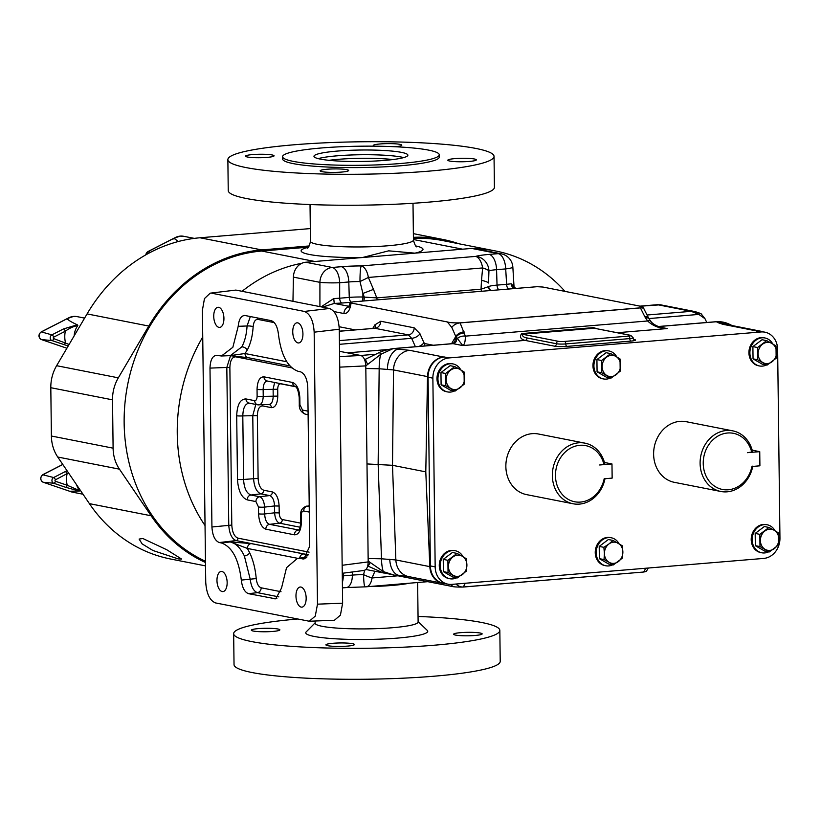 <?xml version="1.0" encoding="UTF-8"?>
<svg xmlns="http://www.w3.org/2000/svg" width="821" height="821" viewBox="0 0 821 821"><rect width="100%" height="100%" fill="white"/><g stroke="black" fill="none" stroke-linecap="round" stroke-linejoin="round"><path stroke-width="1.23" d="M297.715 322.858A10.098 5.039 85.2 0 1 302.908 333.172A10.098 5.039 85.2 0 1 298.68 342.952A10.098 5.039 85.2 0 1 297.961 342.911A10.098 5.039 85.2 0 1 292.769 332.587A10.098 5.039 85.2 0 1 296.997 322.817A10.098 5.039 85.2 0 1 297.715 322.858M218.714 307.321A10.098 5.039 85.2 0 1 223.907 317.635A10.098 5.039 85.2 0 1 219.669 327.415A10.098 5.039 85.2 0 1 218.95 327.374A10.098 5.039 85.2 0 1 213.758 317.05A10.098 5.039 85.2 0 1 217.996 307.28A10.098 5.039 85.2 0 1 218.714 307.321M221.937 571.508A10.098 5.039 85.2 0 1 227.13 581.832A10.098 5.039 85.2 0 1 222.901 591.602A10.098 5.039 85.2 0 1 222.183 591.561A10.098 5.039 85.2 0 1 216.99 581.247A10.098 5.039 85.2 0 1 221.218 571.467A10.098 5.039 85.2 0 1 221.937 571.508M300.948 587.056A10.098 5.039 85.2 0 1 306.141 597.37A10.098 5.039 85.2 0 1 301.902 607.14A10.098 5.039 85.2 0 1 301.194 607.099A10.098 5.039 85.2 0 1 295.991 596.785A10.098 5.039 85.2 0 1 300.229 587.015A10.098 5.039 85.2 0 1 300.948 587.056M619.055 543.738A14.265 12.233 101.1 0 0 611.265 537.776A14.265 12.233 101.1 0 0 608.34 537.611A14.265 12.233 101.1 0 0 596.262 551.096A14.265 12.233 101.1 0 0 605.754 565.761A14.265 12.233 101.1 0 0 608.679 565.926A14.265 12.233 101.1 0 0 612.702 564.807M605.754 565.761L604.8 565.566A14.265 12.233 -78.9 0 1 595.307 550.901A14.265 12.233 -78.9 0 1 607.376 537.427A14.265 12.233 -78.9 0 1 610.301 537.591L611.265 537.776M730.433 325.239L716.969 321.709L657.58 326.635M365.797 365.879L380.667 354.374L393.146 348.586C386.691 349.746 382.073 351.06 379.312 352.517L379.312 352.517A7.132 0.8 68.6 0 1 380.667 354.374A19.016 4.823 91.1 0 0 379.169 368.762L393.526 369.922L427.515 376.603L425.791 471.859L392.5 465.312L395.855 559.943L429.835 566.634A19.016 16.307 101.1 0 0 442.56 583.259A19.016 16.307 101.1 0 0 444.633 583.515M368.177 561.071L383.315 571.59L394.203 575.131L382.247 572.463A7.132 1.375 -72.1 0 0 383.315 571.59A19.016 4.823 -88.9 0 1 381.488 558.793L395.855 559.943A19.016 16.307 -78.9 0 0 408.581 576.578L399.714 575.49A19.016 11.432 -85.4 0 1 389.759 559.234M394.203 575.131L399.714 575.49A19.016 11.432 -85.4 0 0 401.469 575.408M297.828 558.362L247.378 548.438L230.28 541.932L251.134 543.594L303.442 553.888L307.854 555.591M278.822 596.867L257.414 592.649C253.586 591.243 251.175 586.717 250.169 579.062L244.371 555.971C240.409 547.833 235.719 543.153 230.28 541.932L221.434 542.968C232.086 546.786 238.706 559.163 241.302 580.098C242.246 587.764 244.668 592.29 248.568 593.686L275.743 598.848L281.541 588.01L286.539 567.66L297.376 558.424L306.756 557.243M216.159 355.308L221.475 355.986L230.352 355.647L241.815 346.873C244.802 341.331 246.557 334.363 247.07 325.978A4.567 1.088 -176.6 0 1 253.145 326.737C252.54 336.107 250.569 343.886 247.224 350.074L244.997 353.523L229.972 355.657M463.075 556.72A14.265 12.233 101.1 0 0 455.286 550.758A14.265 12.233 101.1 0 0 452.361 550.593A14.265 12.233 101.1 0 0 440.292 564.078A14.265 12.233 101.1 0 0 449.785 578.743A14.265 12.233 101.1 0 0 452.71 578.897A14.265 12.233 101.1 0 0 456.733 577.789M455.286 550.758L454.331 550.563A14.265 12.233 101.1 0 0 451.406 550.409A14.265 12.233 101.1 0 0 439.338 563.883A14.265 12.233 101.1 0 0 448.83 578.548L449.785 578.743M460.797 369.891A14.265 12.233 101.1 0 0 453.007 363.929A14.265 12.233 101.1 0 0 450.082 363.775A14.265 12.233 101.1 0 0 438.014 377.25A14.265 12.233 101.1 0 0 447.507 391.915A14.265 12.233 101.1 0 0 450.431 392.079A14.265 12.233 101.1 0 0 454.444 390.96M453.007 363.929L452.053 363.744A14.265 12.233 101.1 0 0 449.128 363.58A14.265 12.233 101.1 0 0 437.049 377.065A14.265 12.233 101.1 0 0 446.542 391.73L447.507 391.915M775.024 530.756A14.265 12.233 101.1 0 0 767.235 524.793A14.265 12.233 101.1 0 0 764.31 524.629A14.265 12.233 101.1 0 0 752.231 538.114A14.265 12.233 101.1 0 0 761.724 552.779A14.265 12.233 101.1 0 0 764.649 552.943A14.265 12.233 101.1 0 0 768.672 551.825M767.235 524.793L766.27 524.609A14.265 12.233 101.1 0 0 763.345 524.445A14.265 12.233 101.1 0 0 751.277 537.929A14.265 12.233 101.1 0 0 760.769 552.595L761.724 552.779M772.735 343.937A14.265 12.233 101.1 0 0 764.946 337.975A14.265 12.233 101.1 0 0 762.021 337.811A14.265 12.233 101.1 0 0 749.953 351.296A14.265 12.233 101.1 0 0 759.446 365.961A14.265 12.233 101.1 0 0 762.37 366.115A14.265 12.233 101.1 0 0 766.383 365.006M764.946 337.975L763.992 337.78A14.265 12.233 101.1 0 0 761.067 337.626A14.265 12.233 101.1 0 0 748.988 351.101A14.265 12.233 101.1 0 0 758.491 365.766L759.446 365.961M616.766 356.909A14.265 12.233 101.1 0 0 608.977 350.957A14.265 12.233 101.1 0 0 606.052 350.793A14.265 12.233 101.1 0 0 593.983 364.267A14.265 12.233 101.1 0 0 603.476 378.933A14.265 12.233 101.1 0 0 606.401 379.097A14.265 12.233 101.1 0 0 610.413 377.988M608.977 350.957L608.022 350.762A14.265 12.233 101.1 0 0 605.098 350.608A14.265 12.233 101.1 0 0 593.019 364.083A14.265 12.233 101.1 0 0 602.511 378.748L603.476 378.933M732.743 430.851L686.253 421.707A30.89 26.498 101.1 0 0 653.619 454.239A30.89 26.498 101.1 0 0 674.328 482.327L720.817 491.471A30.89 26.498 -78.9 0 1 700.108 463.383A30.89 26.498 -78.9 0 1 732.743 430.851A30.89 26.498 -78.9 0 1 752.641 451.909L747.428 452.679L759.743 451.663L752.21 450.175M752.754 466.41A30.89 26.498 -78.9 0 1 720.817 491.471M584.983 443.155L538.494 434.011A30.89 26.498 101.1 0 0 505.859 466.533A30.89 26.498 101.1 0 0 526.569 494.622L573.058 503.766A30.89 26.498 -78.9 0 1 552.348 475.677A30.89 26.498 -78.9 0 1 584.983 443.155A30.89 26.498 -78.9 0 1 604.882 464.204L599.669 464.984L611.973 463.957L604.441 462.469M604.995 478.705A30.89 26.498 -78.9 0 1 573.058 503.766M435.171 566.87A19.016 16.307 101.1 0 0 447.917 584.162L443.124 583.218A19.016 16.307 -78.9 0 1 430.378 565.926L435.171 566.87L432.872 378.163L428.069 377.219A19.016 16.307 -78.9 0 1 444.264 356.981L443.699 357.022A19.016 16.307 101.1 0 0 427.515 376.603M447.917 584.162A19.016 16.307 101.1 0 0 451.817 584.378L763.766 558.413A19.016 16.307 101.1 0 0 779.95 538.176L777.641 349.469A19.016 16.307 101.1 0 0 764.895 332.177A19.016 16.307 101.1 0 0 760.995 331.961L756.203 331.017A19.016 16.307 -78.9 0 1 760.102 331.232L764.895 332.177M444.264 356.981L449.056 357.925L760.995 331.961M449.056 357.925A19.016 16.307 101.1 0 0 432.872 378.163M430.378 565.926L428.069 377.219M603.999 464.604A28.602 24.538 101.1 0 0 565.782 451.55A28.602 24.538 101.1 0 0 566.346 498.162A28.602 24.538 101.1 0 0 604.174 478.787L612.148 478.109L611.973 463.957M604.174 478.787L605.056 478.397M751.759 452.299A28.602 24.538 101.1 0 0 713.541 439.256A28.602 24.538 101.1 0 0 714.116 485.868A28.602 24.538 101.1 0 0 751.933 466.492L759.907 465.815L759.743 451.663M751.933 466.492L752.816 466.102M611.029 378.112L620.183 371.215L620.04 358.972L615.863 356.386L610.732 353.615L601.588 360.501L601.731 372.755L611.029 378.112L606.38 377.188L597.072 371.831L601.731 372.755M597.072 371.831L596.929 359.588L601.588 360.501M596.929 359.588L606.072 352.702L610.732 353.615M615.863 356.386A10.683 9.164 -78.9 0 1 620.594 365.191A10.683 9.164 -78.9 0 1 616.089 374.756A10.683 9.164 -78.9 0 1 606.863 375.525A10.683 9.164 101.1 0 1 602.142 366.72A10.683 9.164 -78.9 0 1 606.637 357.156A10.683 9.164 -78.9 0 1 615.863 356.386M767.009 365.129L776.153 358.233L776.009 345.99L771.832 343.404L766.701 340.633L757.557 347.529L757.701 359.772L767.009 365.129L762.35 364.216L753.042 358.859L757.701 359.772M753.042 358.859L752.898 346.606L757.557 347.529M752.898 346.606L762.052 339.72L766.701 340.633M771.832 343.404A10.683 9.164 -78.9 0 1 776.563 352.209A10.683 9.164 -78.9 0 1 772.058 361.774A10.683 9.164 -78.9 0 1 762.832 362.543A10.683 9.164 101.1 0 1 758.111 353.748A10.683 9.164 -78.9 0 1 762.606 344.173A10.683 9.164 -78.9 0 1 771.832 343.404M769.287 551.948L778.441 545.062L778.287 532.808L774.121 530.233L768.99 527.462L759.836 534.348L759.989 546.591L769.287 551.948L764.628 551.035L755.33 545.678L759.989 546.591M755.33 545.678L755.176 533.434L759.836 534.348M755.176 533.434L764.33 526.538L768.99 527.462M774.121 530.233A10.683 9.164 -78.9 0 1 778.842 539.028A10.683 9.164 -78.9 0 1 774.347 548.602A10.683 9.164 -78.9 0 1 765.121 549.362A10.683 9.164 101.1 0 1 760.39 540.567A10.683 9.164 -78.9 0 1 764.895 531.002A10.683 9.164 -78.9 0 1 774.121 530.233M455.06 391.083L464.214 384.197L464.07 371.954L459.893 369.368L454.762 366.597L445.608 373.483L445.762 385.737L455.06 391.083L450.401 390.17L441.103 384.813L445.762 385.737M441.103 384.813L440.959 372.57L445.608 373.483M440.959 372.57L450.103 365.673L454.762 366.597M459.893 369.368A10.683 9.164 -78.9 0 1 464.624 378.163A10.683 9.164 -78.9 0 1 460.119 387.738A10.683 9.164 -78.9 0 1 450.893 388.507A10.683 9.164 101.1 0 1 446.172 379.702A10.683 9.164 -78.9 0 1 450.667 370.138A10.683 9.164 -78.9 0 1 459.893 369.368M457.348 577.912L466.502 571.016L466.349 558.773L462.182 556.186L457.051 553.416L447.897 560.312L448.04 572.555L457.348 577.912L452.689 576.989L443.391 571.642L448.04 572.555M443.391 571.642L443.237 559.388L447.897 560.312M443.237 559.388L452.392 552.502L457.051 553.416M462.182 556.186A10.683 9.164 -78.9 0 1 466.903 564.992A10.683 9.164 -78.9 0 1 462.408 574.556A10.683 9.164 -78.9 0 1 453.182 575.326A10.683 9.164 101.1 0 1 448.451 566.521A10.683 9.164 -78.9 0 1 452.956 556.956A10.683 9.164 -78.9 0 1 462.182 556.186M280.679 383.664A3.417 2.935 -78.9 0 1 280.679 383.818C278.832 383.838 277.837 385.644 277.693 389.246L277.775 396.102C277.457 403.758 275.333 407.606 271.412 407.647L262.679 405.933C259.395 405.964 257.62 409.186 257.353 415.611L258.112 478.397C258.543 484.954 260.411 488.895 263.705 490.219L272.439 491.943A3.417 2.935 -78.9 0 1 269.637 495.576L260.904 493.852C256.614 492.097 254.161 486.915 253.535 478.294L252.776 415.508L255.813 404.435M268.518 404.496C271.453 404.455 273.013 401.633 273.198 395.999L273.116 389.144L274.635 382.473M267.82 381.036C264.865 381.077 263.305 383.9 263.141 389.523L277.693 389.246M249.82 403.152C245.417 403.203 243.078 407.452 242.8 415.888A4.567 0.554 179.3 0 1 236.705 415.754C237.166 404.609 240.255 399.006 245.961 398.944L254.695 400.658C256.193 400.648 257.004 399.18 257.127 396.245A4.567 0.554 -0.7 0 0 263.233 396.389L277.775 396.102M254.695 400.658A4.567 3.91 101.1 0 0 257.753 404.815L269.114 404.537A3.417 2.935 -78.9 0 1 271.412 407.647M272.439 491.943C276.379 493.524 278.606 498.234 279.119 506.044L274.542 505.941C274.224 500.194 272.582 496.736 269.637 495.576L259.672 496.736C262.494 497.916 264.136 501.374 264.578 507.111A4.567 0.554 179.3 0 1 258.482 506.978L255.926 501.58L247.193 499.866C241.456 497.557 238.223 490.712 237.474 479.331L236.705 415.754M279.119 506.044L279.202 512.909L274.625 512.807L274.542 505.941L264.578 507.111L264.67 513.967C264.967 519.724 266.599 523.182 269.575 524.342A4.567 3.91 101.1 0 0 265.819 529.186C261.54 527.451 259.118 522.341 258.564 513.833L258.482 506.978M279.202 512.909C279.438 516.583 280.484 518.8 282.342 519.539A3.417 2.935 -78.9 0 1 279.53 523.172C276.687 522.002 275.056 518.544 274.625 512.807L264.67 513.967A4.567 0.554 179.3 0 1 258.564 513.833M257.127 396.245L257.045 389.39A4.567 0.554 -0.7 0 0 263.141 389.523L263.233 396.389C262.915 402.013 261.355 404.845 258.553 404.876L259.097 404.917M248.958 403.09L257.753 404.815A4.567 3.91 101.1 0 0 258.553 404.876M257.353 415.611L242.8 415.888L243.58 479.464C244.063 488.095 246.516 493.277 250.939 495.022A4.567 3.91 101.1 0 0 247.193 499.866M300.117 527.226L279.53 523.172L269.575 524.342L298.741 530.017M298.916 529.997L298.659 530.089C299.603 529.802 300.291 527.092 300.732 521.982A4.567 0.554 -0.7 0 0 301.358 522.248C301.009 530.582 298.7 534.769 294.441 534.81L265.819 529.186M309.219 505.777L307.454 506.136A4.567 3.91 101.1 0 0 303.708 510.98C302.21 510.99 301.399 512.468 301.276 515.393L301.358 522.248M257.045 389.39C257.394 381.067 259.693 376.88 263.962 376.829L292.574 382.463C296.863 384.187 299.285 389.298 299.839 397.805L299.922 404.671L302.477 410.059A4.567 3.91 101.1 0 0 305.535 414.205L308.111 414.718M299.922 404.671A4.567 0.554 179.3 0 1 299.296 404.394C298.998 409.094 301.071 412.368 305.535 414.205M299.839 397.805A4.567 0.554 179.3 0 1 299.213 397.538L299.296 404.394M292.574 382.463A4.567 3.91 101.1 0 0 295.57 386.599C297.264 387.748 298.485 391.401 299.213 397.538M263.962 376.829A4.567 3.91 101.1 0 0 267.02 380.985L295.632 386.609M245.961 398.944A4.567 3.91 101.1 0 0 249.02 403.09M258.112 478.397L243.58 479.464A4.567 0.554 179.3 0 1 237.474 479.331M263.705 490.219A3.417 2.935 -78.9 0 1 260.904 493.852L250.939 495.022L259.672 496.736A4.567 3.91 101.1 0 0 255.926 501.58M298.875 529.873L298.187 529.966A4.567 3.91 101.1 0 0 294.441 534.81M300.732 521.982L300.65 515.116A4.567 0.554 -0.7 0 0 301.276 515.393M257.661 317.984A4.567 3.91 -78.9 0 1 257.876 319.4C255.239 319.307 253.658 321.76 253.145 326.737M306.233 557.798L300.589 558.537L303.873 558.988L309.712 546.211L307.772 387.338C307.218 378.717 304.755 373.534 300.414 371.78L298.3 371.369C287.648 367.541 281.028 355.165 278.442 334.229C277.488 326.573 275.066 322.037 271.176 320.642L245.171 315.531C241.282 315.397 238.962 318.989 238.203 326.317L247.07 325.978L250.333 316.547M291.691 367.839L235.76 356.837C232.138 356.878 230.167 360.44 229.87 367.531L226.822 367.459L230.527 355.709M229.87 367.531L231.799 525.081C232.271 532.326 234.334 536.688 237.977 538.155A2.278 1.96 -78.9 0 1 236.109 540.577C231.799 538.822 229.346 533.629 228.751 525.019L226.822 367.459L209.991 368.106L211.931 526.99C212.495 535.61 214.948 540.793 219.289 542.548L221.434 542.968M241.302 580.098L256.224 578.569C256.86 583.782 258.512 586.861 261.16 587.805L281.028 591.715M248.568 593.686L257.414 592.649A4.567 3.91 101.1 0 0 261.16 587.805M302.107 557.808L307.013 556.925M299.716 558.116A4.567 3.91 -78.9 0 1 303.442 553.888M244.371 555.971A4.567 2.371 154.7 0 0 249.707 552.79L247.378 548.438A4.567 3.91 -78.9 0 1 251.134 543.594M286.673 361.722L244.997 353.523A4.567 3.91 101.1 0 0 248.065 357.679L289.741 365.879M245.171 315.531L244.319 315.459M221.475 355.986L232.856 347.283L238.203 326.317M217.001 355.38C212.68 355.421 210.34 359.67 209.991 368.106M300.589 558.537L297.376 558.424M374.92 571.262L372.036 577.963A14.45 2.658 -155.3 0 1 363.58 574.669L364.616 570.359M427.823 581.668L366.217 586.799A14.45 14.45 0 0 1 365.017 586.851A14.45 1.457 -90 0 1 363.58 574.669A18.524 2.258 179.3 0 0 352.383 575.1L352.404 571.97M210.197 293.169L235.873 290.08L210.197 293.169L204.47 298.587L202.407 310.194L205.732 582.192C206.482 593.686 209.755 600.603 215.543 602.932L309.271 621.23L315.274 616.099L317.491 604.164L342.624 603.199L340.417 615.145L334.414 620.266L309.271 621.23M235.873 290.08L329.467 308.491C335.266 310.82 338.529 317.737 339.278 329.231L314.166 332.177L317.491 604.164M314.166 332.177C313.417 320.683 310.143 313.766 304.355 311.426L329.467 308.491M211.767 293.22L304.355 311.426M204.655 524.988A161.624 138.646 -78.9 0 1 202.366 337.647A14.45 12.397 -78.9 0 1 202.736 337.031A161.624 138.646 -78.9 0 0 205.045 525.563A14.45 12.397 -78.9 0 1 204.655 524.988L205.034 525.06M373.483 289.392L368.372 277.447A14.45 0.523 154.4 0 1 359.998 281.541L362.892 293.456L362.903 297.017L376.767 297.89L373.483 289.392L362.892 293.456L364.278 297.038A4.567 1.16 -88.9 0 1 363.785 300.968M377.342 299.839A4.567 2.278 -94.8 0 1 376.767 297.89L481.034 289.208L488.341 286.714A4.567 4.382 -115.5 0 0 490.445 290.429M481.609 291.168A4.567 2.278 -94.8 0 1 481.034 289.208L481.496 280.402A14.45 3.602 3 0 1 488.536 282.999L488.947 270.807A14.45 4.187 7.9 0 0 482.645 267.944L368.372 277.447A14.45 7.215 85.2 0 0 361.281 265.932A14.45 1.457 90 0 0 359.998 281.541A18.524 2.258 179.3 0 0 348.802 281.972L349.264 297.407L339.668 298.208A4.567 2.278 -94.8 0 0 342.029 303.031L350.393 302.333M481.496 280.402L482.645 267.944A14.45 7.215 85.2 0 0 475.554 256.419A14.45 13.126 73.8 0 1 488.947 270.807A18.524 2.258 -0.7 0 1 496.572 269.678L497.033 285.113A4.567 2.278 -94.8 0 0 498.881 289.731M339.278 329.231L342.624 603.199M491.009 290.388A4.567 4.382 -115.5 0 1 488.7 286.55A17.99 2.196 179.3 0 1 497.033 285.113L506.629 284.312A4.567 2.278 -94.8 0 0 508.486 288.93M342.295 575.962A14.45 2.442 -1.4 0 0 343.26 575.86L352.383 575.1A14.45 7.215 -94.8 0 1 346.298 587.569L342.439 587.887M339.309 331.171L374.951 328.297L408.365 334.865L411.649 338.314A6.845 3.643 156 0 0 419.942 333.737L414.195 327.825L380.77 321.247L374.858 324.87L372.806 328.379M319.913 306.613L319.923 282.342A14.45 12.397 -78.9 0 1 332.228 267.461L305.699 262.248A14.45 12.397 -78.9 0 0 293.405 277.118L319.923 282.342A14.45 1.078 0 0 0 339.678 282.732L348.802 281.972A14.45 7.215 85.2 0 0 341.351 266.702L332.228 267.461A14.45 7.215 85.2 0 1 339.678 282.732L339.668 298.208L333.757 298.557L334.239 303.431L342.029 303.031M322.499 307.116L334.239 303.431L349.141 306.356M333.757 298.557L321.134 306.849M511.196 283.789L515.629 288.315L514.962 288.387A4.567 3.715 -100.6 0 1 511.196 283.789L506.629 284.312L505.695 268.919L496.572 269.678A14.45 7.215 85.2 0 0 489.121 254.407L498.244 253.648A14.45 7.215 85.2 0 1 505.695 268.919A14.45 1.58 176.6 0 0 512.848 267.112L512.848 267.112A14.45 14.45 0 0 0 501.21 253.802A14.45 12.397 101.1 0 0 498.244 253.648L471.726 248.424A14.45 12.397 -78.9 0 1 474.692 248.589L501.21 253.802M305.699 262.248L471.726 248.424M350.803 302.2L351.039 303.011L350.803 302.2L353.41 301.83L537.201 286.693L542.886 287.042L639.2 305.987L643.007 307.085L648.621 318.055A6.845 3.479 -26.6 0 0 644.885 316.803L640.39 307.834L643.007 307.085M350.249 306.51L348.689 307.116L350.023 302.939A6.845 1.919 7.3 0 0 350.906 304.068C349.808 310.564 347.488 313.714 343.958 313.53L333.983 311.57M706.778 322.489L704.972 318.681L698.825 314.412L691.231 311.333L698.928 312.75A5.706 0.657 112.4 0 1 699.01 312.739L699.01 312.739A5.706 0.657 112.4 0 1 698.825 314.412L648.908 318.569M647.092 315.007L691.231 311.333L657.806 304.755L660.474 304.796L640.308 306.212M645.84 568.224L643.654 571.98A6.845 4.659 30.2 0 0 647.061 570.143L646.23 571.447L643.623 572.032L463.311 587.036C457.287 587.189 453.048 586.892 450.585 586.153L453.767 584.213M465.281 583.249L463.342 586.984L643.623 572.032M456.045 584.018A6.845 4.823 -152.6 0 0 463.342 586.984L463.311 587.036M365.981 569.507L384.249 573.099M394.716 575.162L450.585 586.153M342.162 565.289L368.188 561.903C367.952 567.537 366.392 570.359 363.508 570.39M368.188 561.903L365.797 365.889L339.74 367.141M339.617 356.54L360.891 355.514C363.785 356.683 365.417 360.142 365.797 365.889M360.891 355.514L339.555 351.316M418.895 346.441A6.845 3.643 156 0 0 423.893 342.624L419.942 333.737M375.105 328.041A6.845 4.659 30.2 0 0 374.858 324.87M350.906 304.068L351.039 303.011L447.363 321.955C449.836 322.704 454.075 323.002 460.088 322.848L640.39 307.834M644.885 316.803L645.522 317.922A6.845 3.202 -30.6 0 1 649.031 318.764A6.845 6.845 0 0 0 648.929 318.599L648.929 318.599A6.845 3.079 -32.2 0 0 645.522 317.922L647.615 320.98A6.845 2.576 -38.2 0 1 650.612 321.062C653.896 325.988 662.65 327.856 663.327 328L667.186 328.564C659.602 328.554 653.075 326.019 647.615 320.98L465.363 336.138A6.845 4.31 170.1 0 0 457.42 338.56L462.777 345.569C464.491 344.789 465.353 341.649 465.363 336.138L460.088 322.848M293.405 277.118L292.964 301.307M701.175 313.889L704.972 318.681M366.977 462.634L367.008 465.22M370.045 562.693L368.188 566.192L382.247 572.463M367.623 364.247A7.132 1.057 -120.5 0 1 365.766 359.095L364.647 359.731M447.363 321.955L451.827 327.487L456.014 337A6.845 3.982 162.2 0 1 464.522 332.987A6.845 3.889 160.4 0 0 456.281 336.836L457.42 338.56M452.504 343.64A6.845 3.5 85.1 0 1 452.556 343.63L454.588 342.213L456.014 337A6.845 1.919 -5.4 0 1 456.281 336.836C457.133 340.777 456.055 343.055 453.048 343.66L462.777 345.569L525.081 340.387C520.576 339.206 519.416 336.949 521.612 333.593A2.278 1.139 -94.8 0 0 522.33 334.219L558.352 341.31A4.567 0.554 -0.7 0 0 564.591 341.433L628.629 336.107A4.567 0.554 -0.7 0 0 630.261 335.327L594.24 328.236L630.733 335.348A2.278 1.96 -78.9 0 0 630.261 335.327M648.621 318.055L648.929 318.599A6.845 3.079 -32.2 0 1 648.98 318.681M649.031 318.764L650.612 321.062M658.309 326.512L716.466 321.678C720.817 321.483 724.881 322.212 728.648 323.895L728.648 323.895A7.132 5.47 111.6 0 1 730.464 325.249M367.018 463.937L392.5 465.312L393.526 369.922A19.016 16.307 101.1 0 1 409.71 350.341L393.649 348.617L453.048 343.66A6.845 3.5 85.1 0 0 452.556 343.63L452.443 343.64A6.845 3.417 85.2 0 1 452.935 343.671M527.031 337.954L556.412 343.732A6.845 0.831 -0.7 0 0 565.772 343.927L629.799 338.591A2.278 1.139 -94.8 0 0 630.98 341.084L566.952 346.411A9.123 1.108 179.3 0 1 554.473 346.164L525.081 340.387A2.278 1.96 101.1 0 0 527.031 337.954C523.777 337.431 522.218 336.179 522.33 334.219L594.24 328.236A2.278 1.139 85.2 0 1 593.521 327.61L596.795 328.677M716.466 321.678L717.369 322.437A19.016 18.698 -48.7 0 1 726.287 324.418M762.668 331.735A19.016 16.307 101.1 0 0 760.667 331.191A19.016 16.307 101.1 0 0 756.767 330.976L722.778 324.285A19.016 16.307 -78.9 0 1 726.677 324.5L725.928 324.377M429.835 566.634L425.791 471.859M756.767 330.976L756.203 331.017M613.318 564.93L608.659 564.017L599.361 558.66L599.207 546.417L608.361 539.52L613.02 540.434L608.925 543.974A10.683 9.164 -78.9 0 1 618.151 543.204A10.683 9.164 -78.9 0 1 622.872 552.01A10.683 9.164 -78.9 0 1 618.377 561.574A10.683 9.164 -78.9 0 1 609.151 562.344L613.318 564.93L622.472 558.034L622.318 545.791L613.02 540.434M604.42 553.549A10.683 9.164 -78.9 0 1 608.925 543.974L603.866 547.33L604.42 553.549A10.683 9.164 101.1 0 0 609.151 562.344L604.02 559.573L604.42 553.549M599.207 546.417L603.866 547.33M599.361 558.66L604.02 559.573M413.445 239.516L462.592 249.184L414.923 253.155L388.661 250.836L362.502 257.517L314.833 261.489L261.735 251.041A161.624 138.646 101.1 0 0 127.142 387.43A161.624 138.646 101.1 0 0 205.476 561.266M409.351 583.208A51.415 6.27 179.3 0 1 392.038 585.435A51.415 6.27 179.3 0 1 369.081 586.563M565.012 291.404A161.624 138.646 101.1 0 0 495.74 251.01A161.624 138.646 101.1 0 0 475.79 248.804M413.435 238.48A161.624 138.646 -78.9 0 1 442.642 240.563L495.74 251.01M261.735 251.041L308.265 247.172M242.062 291.301A161.624 138.646 -78.9 0 1 301.882 263.254M142.854 538.514L166.735 549.731L181.667 559.101L178.28 558.916L152.952 550.501L142.136 543.902L139.118 539.069L142.854 538.514M173.97 238.234L180.21 236.109L183.719 236.304A16.728 14.357 101.1 0 0 180.281 236.109A16.728 14.357 101.1 0 0 174.144 238.213L173.97 239.106M77.297 324.798L77.8 325.619C73.695 326.245 69.528 328.113 65.321 331.202A2.278 0.975 -117.1 0 0 63.525 328.923L77.297 324.798C70.904 321.883 67.63 319.8 67.496 318.548L67.301 319.431M68.205 345.99L51.969 340.571L41.471 339.576L66.881 348.237L41.399 339.566A1.139 0.585 108.8 0 0 41.471 339.576A4.115 3.53 101.1 0 1 39.1 335.933A4.115 3.53 101.1 0 1 41.378 331.91L41.05 332.095M63.71 344.574A2.278 1.17 108.8 0 0 65.464 342.614A23.573 20.227 -78.9 0 1 65.321 331.202L53.704 337.154A0.78 0.667 101.1 0 0 53.714 338.611L69.108 344.461M309.23 245.951L261.725 249.912A162.763 139.621 101.1 0 0 148.786 326.05L118.327 377.834A36.883 31.639 101.1 0 0 112.518 399.837L113.103 448.163L51.395 436.023A36.883 31.639 101.1 0 0 57.737 457.02L89.397 503.642A162.763 139.621 101.1 0 0 170.573 559.009L205.537 565.885M205.496 562.518A162.763 139.621 -78.9 0 1 151.105 515.773L119.445 469.16A36.883 31.639 -78.9 0 1 113.103 448.163M51.395 436.023L50.81 387.707A36.883 31.639 -78.9 0 1 56.618 365.694L87.077 313.909A162.763 139.621 -78.9 0 1 200.006 237.772L310.317 228.587M413.415 237.351A162.763 139.621 -78.9 0 1 442.868 239.445A162.763 139.621 -78.9 0 1 458.836 243.745M174.144 238.213L148.047 251.595A4.115 3.53 101.1 0 0 145.82 254.859M178.126 241.569L174.165 238.223M68.512 472.896L55.438 479.813A0.78 0.667 101.1 0 0 55.459 481.27L67.209 485.273L79.811 490.712L79.329 491.061L69.59 491.235L43.144 482.225A1.139 0.585 108.8 0 0 43.215 482.245L69.611 491.235M79.329 491.061L65.454 487.243A2.278 1.17 108.8 0 0 67.209 485.273A23.573 20.227 -78.9 0 1 67.065 473.871A2.278 0.975 -117.1 0 0 65.27 471.593L67.055 470.741M258.41 628.609A14.265 1.734 -0.7 0 0 251.349 630.2A14.265 1.734 -0.7 0 0 258.512 631.616A14.265 1.734 -0.7 0 0 272.798 631.441A14.265 1.734 -0.7 0 0 279.869 629.851A14.265 1.734 -0.7 0 0 272.695 628.434A14.265 1.734 -0.7 0 0 258.41 628.609M332.987 643.274A14.265 1.734 -0.7 0 0 325.927 644.865A14.265 1.734 -0.7 0 0 333.09 646.281A14.265 1.734 -0.7 0 0 347.375 646.106A14.265 1.734 -0.7 0 0 354.446 644.516A14.265 1.734 -0.7 0 0 347.273 643.1A14.265 1.734 -0.7 0 0 332.987 643.274M460.694 632.652A14.265 1.734 -0.7 0 0 453.623 634.243A14.265 1.734 -0.7 0 0 460.797 635.659A14.265 1.734 -0.7 0 0 475.072 635.475A14.265 1.734 -0.7 0 0 482.143 633.894A14.265 1.734 -0.7 0 0 474.979 632.468A14.265 1.734 -0.7 0 0 460.694 632.652M418.053 616.458A133.094 16.225 179.3 0 1 499.835 630.415A133.094 16.225 179.3 0 1 433.857 645.244A133.094 16.225 179.3 0 1 300.578 646.917A133.094 16.225 179.3 0 1 233.657 633.668A133.094 16.225 179.3 0 1 297.418 619.034M499.835 630.415L500.215 661.367A133.094 16.225 179.3 0 1 434.237 676.196A133.094 16.225 179.3 0 1 300.948 677.869A133.094 16.225 179.3 0 1 234.036 664.62L233.657 633.668M417.632 582.52L418.115 621.979A51.487 6.27 179.3 0 1 392.592 627.716A51.487 6.27 179.3 0 1 341.033 628.363A51.487 6.27 179.3 0 1 315.141 623.242L315.12 621.004M418.115 621.589L427.269 630.395A61 7.43 179.3 0 1 397.508 638.091A61 7.43 179.3 0 1 333.223 638.656A61 7.43 179.3 0 1 306.202 631.872L315.141 622.852M409.494 583.197A51.487 6.27 179.3 0 1 392.079 585.445A51.487 6.27 179.3 0 1 368.937 586.574M395.096 146.743A14.265 1.734 -0.7 0 0 401.777 145.184A14.265 1.734 -0.7 0 0 394.603 143.767A14.265 1.734 -0.7 0 0 380.318 143.942A14.265 1.734 -0.7 0 0 373.257 145.533A14.265 1.734 -0.7 0 0 374.304 146.169M469.284 161.439A14.265 1.734 -0.7 0 0 476.354 159.849A14.265 1.734 -0.7 0 0 469.181 158.432A14.265 1.734 -0.7 0 0 454.906 158.617A14.265 1.734 -0.7 0 0 447.835 160.198A14.265 1.734 -0.7 0 0 454.998 161.624A14.265 1.734 -0.7 0 0 469.284 161.439M341.587 172.071A14.265 1.734 -0.7 0 0 348.648 170.481A14.265 1.734 -0.7 0 0 341.485 169.064A14.265 1.734 -0.7 0 0 327.199 169.239A14.265 1.734 -0.7 0 0 320.128 170.83A14.265 1.734 -0.7 0 0 327.302 172.246A14.265 1.734 -0.7 0 0 341.587 172.071M266.999 157.396A14.265 1.734 -0.7 0 0 274.07 155.816A14.265 1.734 -0.7 0 0 266.907 154.389A14.265 1.734 -0.7 0 0 252.622 154.574A14.265 1.734 -0.7 0 0 245.551 156.164A14.265 1.734 -0.7 0 0 252.724 157.581A14.265 1.734 -0.7 0 0 266.999 157.396M392.961 159.541A45.022 5.49 -0.7 0 0 338.314 159.325A45.022 5.49 -0.7 0 0 328.995 160.321M403.737 157.581A46.961 5.726 -0.7 0 0 337.298 155.805A46.961 5.726 -0.7 0 0 318.168 158.627M384.608 160.403A46.961 5.726 -0.7 0 0 407.883 155.169A46.961 5.726 -0.7 0 0 384.269 150.5A46.961 5.726 -0.7 0 0 337.246 151.085A46.961 5.726 -0.7 0 0 313.961 156.318A46.961 5.726 -0.7 0 0 337.575 160.988A46.961 5.726 -0.7 0 0 384.608 160.403M282.588 156.698L282.619 158.966A78.334 9.544 -0.7 0 0 322.006 166.755A78.334 9.544 -0.7 0 0 400.453 165.78A78.334 9.544 -0.7 0 0 439.286 157.047L439.256 154.789A78.334 9.544 -0.7 0 0 399.868 146.99A78.334 9.544 -0.7 0 0 321.422 147.975A78.334 9.544 -0.7 0 0 282.588 156.698A78.334 9.544 -0.7 0 0 321.976 164.498A78.334 9.544 -0.7 0 0 400.432 163.512A78.334 9.544 -0.7 0 0 439.256 154.789M227.869 159.633L228.238 190.585A133.094 16.225 -0.7 0 0 295.16 203.824A133.094 16.225 -0.7 0 0 428.449 202.151A133.094 16.225 -0.7 0 0 494.416 187.332L494.037 156.38A133.094 16.225 -0.7 0 0 427.125 143.131A133.094 16.225 -0.7 0 0 293.836 144.804A133.094 16.225 -0.7 0 0 227.869 159.633A133.094 16.225 -0.7 0 0 294.78 172.882A133.094 16.225 -0.7 0 0 428.069 171.209A133.094 16.225 -0.7 0 0 494.037 156.38M310.03 204.542L310.471 241.292A51.487 6.27 -0.7 0 0 336.364 246.413A51.487 6.27 -0.7 0 0 387.923 245.766A51.487 6.27 -0.7 0 0 413.445 240.03L413.004 203.28M387.43 369.101A19.016 11.432 -85.4 0 1 398.698 348.956M241.815 346.873A4.567 3.161 -151.1 0 1 247.224 350.074M295.858 386.804L280.679 383.818M282.342 519.539L300.722 523.162M262.484 404.794A3.417 2.935 -78.9 0 1 262.679 405.933M309.219 505.9L307.454 506.136L309.23 506.485M302.477 410.059L308.07 411.157M309.301 512.078L303.708 510.98M249.707 552.79C253.207 560.322 255.382 568.912 256.224 578.569M237.977 538.155L309.096 552.143M274.276 322.622L257.876 319.4M235.668 356.16A2.278 1.96 -78.9 0 1 235.76 356.837M231.799 525.081L211.931 526.99M308.244 554.76L236.109 540.577L219.289 542.548M274.573 598.807L276.882 598.499M302.703 558.947L305.012 558.649M366.217 586.799A14.45 7.215 -94.8 0 0 372.036 577.963L397.98 575.798M342.378 582.315A14.45 7.215 -94.8 0 0 343.26 575.86L343.188 573.171M362.359 301.091A4.567 1.16 -88.9 0 0 362.903 297.017A17.99 2.196 -0.7 0 0 349.264 297.407A4.567 2.278 -94.8 0 0 351.265 302.107M341.351 266.702A32.973 4.023 -0.7 0 1 361.281 265.932L475.554 256.419A32.973 4.023 179.3 0 1 489.121 254.407M339.463 344.317L411.649 338.314L415.395 346.729M414.195 327.825A6.845 5.87 101.1 0 1 408.365 334.865L339.422 340.612M339.309 331.263L374.951 328.297A6.845 5.87 101.1 0 0 380.77 321.247M647.061 570.143L648.303 568.019M388.23 349.479L347.447 352.866M360.717 355.483L375.115 354.282M433.252 345.241L424.826 343.578L423.893 342.624M424.406 345.98A6.845 5.87 101.1 0 0 424.826 343.578M355.041 329.857L339.165 326.737M349.017 306.602A6.845 5.87 101.1 0 0 343.958 313.53M644.157 309.158A6.845 3.479 -26.6 0 0 640.421 307.906L460.119 322.91A6.845 3.643 156 0 0 451.827 327.487M464.091 331.848A6.845 3.643 156 0 0 455.799 336.425L451.55 343.712M368.147 558.526L381.488 558.793L378.142 464.152L379.169 368.762L365.827 368.496M554.473 346.164A2.278 1.96 101.1 0 0 556.412 343.732A2.278 1.96 -78.9 0 1 558.352 341.31M566.952 346.411A2.278 1.139 85.2 0 1 565.772 343.927A2.278 1.139 -94.8 0 0 564.591 341.433M628.629 336.107A2.278 1.139 85.2 0 1 629.799 338.591A6.845 0.831 -0.7 0 0 633.196 337.831L630.733 335.348M521.612 333.593L593.521 327.61M634.099 339.535A2.278 1.96 101.1 0 0 634.264 339.525A9.123 1.108 179.3 0 1 630.98 341.084M660.115 327.169L667.186 328.564L617.32 332.71M722.778 324.285L717.369 322.437M443.699 357.022L409.71 350.341M362.502 257.517A60.918 7.42 179.3 0 1 308.132 247.295M415.939 245.982A60.918 7.42 179.3 0 1 414.923 253.155M41.399 339.566C38.207 337.246 38.135 334.701 41.183 331.92L67.322 318.548L73.541 316.424L77.051 316.619A16.728 14.357 101.1 0 0 73.623 316.434A16.728 14.357 101.1 0 0 67.476 318.527L41.378 331.91L51.897 334.876L63.525 328.923M77.8 325.619A16.728 14.357 101.1 0 0 74.167 335.851M53.714 338.611A2.278 1.17 108.8 0 1 51.969 340.571A3.058 2.627 -78.9 0 1 51.897 334.876A2.278 0.975 -117.1 0 1 53.704 337.154M119.445 469.16L57.737 457.02M151.105 515.773L89.397 503.642M148.786 326.05L87.077 313.909M261.725 249.912L200.006 237.772M118.327 377.834L56.618 365.694M112.518 399.837L50.81 387.707M150.541 252.293L147.718 251.78M76.651 484.883A16.728 14.357 101.1 0 0 79.811 490.712M69.59 491.235A16.728 14.357 101.1 0 0 72.34 492.118L82.993 494.221M62.807 464.501L43.123 474.579A4.115 3.53 101.1 0 0 40.845 478.602A4.115 3.53 101.1 0 0 43.215 482.245L53.714 483.241A3.058 2.627 -78.9 0 1 53.642 477.535L42.795 474.764M55.438 479.813A2.278 0.975 -117.1 0 0 53.642 477.535L65.27 471.593M65.454 487.243L53.714 483.241A2.278 1.17 108.8 0 0 55.459 481.27M300.65 515.116C300.404 510.508 302.405 507.511 306.654 506.116L306.654 506.116M229.541 355.626L248.065 357.679M365.017 586.851L346.298 587.569M660.474 304.796L695.428 311.672L701.801 314.145M639.98 306.151L657.919 304.653M364.298 570.421L342.265 573.284M374.273 328.256L375.351 327.897L374.858 328.574M514.028 286.673L512.848 267.112M379.312 352.517L365.766 359.095M728.648 323.895L732.199 325.588M393.146 348.586L452.443 343.64M633.196 337.831L633.791 339.504M442.56 583.259L408.581 576.578M760.667 331.191L726.677 324.5M307.116 248.075C307.978 248.732 309.117 246.474 310.554 241.292M416.976 246.731L416.976 246.731C416.134 247.419 414.933 245.192 413.374 240.03M183.719 236.304L194.29 238.377M77.051 316.619L84.604 318.107M442.868 239.445L413.374 233.646M145.604 254.982L147.852 251.606L173.98 238.223M43.144 482.225C39.952 479.916 39.88 477.36 42.928 474.589L62.765 464.429M69.528 491.215L72.34 492.118"/></g></svg>
